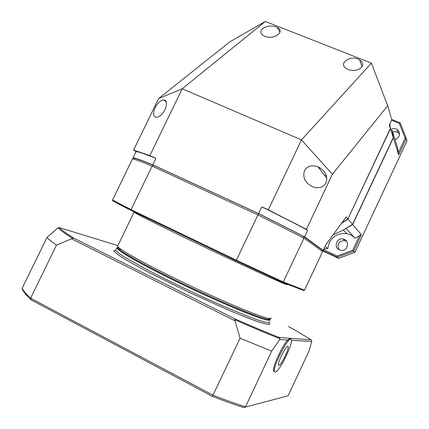 <?xml version="1.0" encoding="UTF-8"?>
<svg xmlns="http://www.w3.org/2000/svg" width="429" height="429" viewBox="0 0 429 429"><rect width="100%" height="100%" fill="white"/><g stroke="black" fill="none" stroke-linecap="round" stroke-linejoin="round"><path stroke-width="0.64" d="M274.453 371.6L273.707 371.219C271.627 368.677 282.277 345.109 287.805 340.041C289.108 338.754 289.945 338.486 290.32 339.232L290.428 339.28M288.567 326.539L288.481 326.49C297.581 331.569 305.099 336.02 311.03 339.848L279.22 337.5L279.965 338.696L279.713 339.532L271.702 351.115L245.49 406.885C235.612 403.662 224.828 399.785 213.133 395.259L30.609 298.182L25.579 293.211L22.045 288.481L46.992 237.441L58.108 227.729C59.878 229.896 64.682 233.446 72.512 238.374L56.483 245.141L30.609 298.182L31.081 299.833L212.409 396.369C223.659 400.707 234.057 404.434 243.608 407.55L288.068 395.811L243.608 407.55M288.068 395.811L308.987 351.078L311.744 341.548L311.781 340.846L311.03 339.848M269.921 318.656L269.208 319.605C266.833 319.348 262.403 318.082 255.925 315.808C241.377 310.44 217.347 300.086 191.892 288.122C166.457 276.088 142.98 264.033 129.419 256.134C123.461 252.542 119.621 249.898 117.895 248.209L118.184 247.05M118.527 247.383C117.691 247.608 118.248 248.498 120.2 250.043C127.386 255.807 158.73 272.506 193.913 289.023C229.102 305.55 260.017 318.104 267.337 319.187L269.342 319.16M279.22 337.5C266.43 332.437 251.684 326.238 234.99 318.903L73.675 238.068C66.045 233.274 61.326 229.81 59.524 227.676L58.108 227.729M234.99 318.903L234.706 319.702C251.823 327.22 266.913 333.553 279.965 338.696M271.702 351.115L240.084 338.218L234.706 319.702M73.675 238.068L72.512 238.374M212.409 396.369L240.084 338.218M117.492 247.351L116.683 248.069C117.819 249.871 124.051 254.048 135.071 260.269C150.799 268.994 174.603 280.947 198.874 292.256C223.059 303.448 244.9 312.693 257.942 317.363C266.897 320.42 270.983 321.128 270.206 319.498M22.045 288.481L22.807 290.417L26.255 295.034L31.081 299.833M56.483 245.141C51.925 241.94 48.761 239.377 46.992 237.441M271.053 317.707L270.801 318.64L269.106 318.549C261.749 317.422 230.352 304.628 194.541 287.8C158.735 270.994 126.85 254.043 119.573 248.257L117.567 246.241L117.868 245.619M131.161 210.451L112.891 200.89L112.495 200.15L132.481 158.928C134.593 159.154 141.141 161.551 152.123 166.114L257.92 214.897L303.973 238.111L283.306 281.95L236.384 260.205L258.537 213.61L303.378 236.266L321.991 249.828L322.64 251.544L304.488 290.181L283.306 281.95L282.4 282.314L236.073 260.875L236.384 260.205L131.07 209.62L112.554 199.973M236.073 260.875L131.188 210.462L131.07 209.62L152.123 166.114L153.577 165.272L258.537 213.61M282.496 282.352L303.619 290.476L304.488 290.181M303.378 236.266L303.973 238.111L322.64 251.544M153.577 165.272C142.911 160.87 136.502 158.548 134.347 158.312L132.481 158.928M389.773 124.035L390.358 128.459L347.919 218.924L341.865 222.812M322.05 249.989L323.182 250.397L325.879 244.648L346.187 216.897L347.919 218.924M133.076 157.706L136.036 151.598L133.569 150.086L149.844 155.588L155.883 158.349L152.751 164.822C141.758 160.28 135.199 157.91 133.076 157.706L134.191 158.36M265.32 21.45L371.417 63.143L301.48 139.908L182.202 88.787L265.32 21.45L229.858 41.828L158.607 98.536L133.569 150.086M164.999 109.593C162.462 114.318 159.631 116.913 156.51 117.369C153.148 116.742 152.676 113.497 155.1 107.636C157.625 102.906 160.473 100.316 163.637 99.866C166.94 100.477 167.396 103.721 164.999 109.593M264.806 36.326L263.862 35.897C260.328 33.666 259.963 31.199 262.784 28.486C267.342 25.568 272.184 25.22 277.316 27.435C285.628 31.617 273.858 40.24 264.806 36.326M304.445 170.763C307.25 166.061 311.738 164.72 317.91 166.742C325.386 170.694 328.099 176.035 326.051 182.775C323.504 187.221 319.289 188.669 313.401 187.108C305.405 183.408 302.424 177.96 304.445 170.763M348.187 69.53L346.932 68.935C337.044 63.701 350.901 54.145 359.641 59.883C362.988 62.173 363.577 64.72 361.406 67.519C357.942 70.528 353.534 71.198 348.187 69.53M261.765 206.81L268.302 209.797L306.429 229.311L307.663 230.287C295.345 223.648 280.04 215.819 261.765 206.81L258.564 213.545L152.751 164.822M307.663 230.287L304.59 236.808L258.564 213.545M155.883 158.349C144.841 153.92 138.229 151.673 136.036 151.598M306.429 229.311L332.389 174.26L301.48 139.908L268.302 209.797M149.844 155.588L182.202 88.787L158.607 98.536M323.182 250.397L304.59 236.808M390.358 128.459L389.285 125.07L391.827 119.659L387.682 105.743L371.417 63.143M332.389 174.26L387.682 105.743M345.999 228.544L352.713 224.539L393.329 137.865L398.697 154.837L397.586 147.764L392.213 130.464L390.98 130.421M393.329 137.865L392.213 130.464M323.739 249.211L327.777 248.541L325.043 246.434M391.554 120.233L399.345 123.418L405.132 138.229L398.385 152.649M390.663 129.435C392.867 128.223 395.007 128.25 397.093 129.526C399.372 131.322 399.984 133.591 398.927 136.331L397.351 138.363L395.034 139.554M346.144 228.7L355.191 238.347L361.363 234.658L352.713 224.539M327.777 248.541C329.633 237.832 335.977 232.867 346.809 233.639C350 234.304 352.729 235.805 354.992 238.143M399.458 134.1L397.973 132.582L396.573 131.896L394.632 131.606L392.68 131.976M339.403 249.86C333.365 247.41 336.615 237.489 342.969 238.948C350.161 239.945 348.15 251.63 340.996 250.327L339.403 249.86M346.632 241.296L344.605 240.503C338.61 241.109 336.77 244.171 339.076 249.694M322.147 250.241L337.248 257.234L353.635 251.174L354.885 252.338L338.685 258.322L337.248 257.234L337.205 256.006L323.52 249.673M398.697 154.837L406.322 138.535L406.955 140.991L354.885 252.338M338.685 258.322L322.34 250.751M359.55 235.66L352.718 250.268L337.205 256.006M352.718 250.268L353.635 251.174L361.363 234.658M405.132 138.229L406.322 138.535L400.209 122.892L391.763 119.439M399.345 123.418L400.209 122.892M391.028 130.421L391.109 130.829M341.522 223.273L348.069 219.101L352.574 224.372L343.125 230.142L333.108 234.776M347.892 218.946L390.449 128.759L393.243 137.591L352.574 224.372M390.251 128.689L389.805 123.96M278.893 365.358C276.12 365.701 285.312 346.123 287.821 346.332C290.385 346.326 281.531 365.202 278.893 365.358M275.279 372.066L274.598 371.675C271.906 367.857 289.543 334.003 291.211 339.671C293.543 343.05 279.199 372.275 275.279 372.066M319.294 168.527L320.072 167.819M324.887 175.74L326.045 174.683M279.713 339.532L287.805 340.041M291.361 340.267L311.744 341.548M59.524 227.676L117.878 245.602M71.622 238.835L234.781 320.704M269.192 321.648C269.948 323.327 265.841 322.662 256.858 319.648C243.795 315.036 221.932 305.823 197.737 294.648C179.102 285.939 162.157 277.601 146.895 269.621L124.222 256.88C119.428 253.796 116.565 251.592 115.621 250.263L113.76 250.777C114.623 252.209 117.905 254.74 123.6 258.376C130.684 262.607 139.784 267.648 150.906 273.498L189.548 292.562L228.743 310.199C240.278 315.036 249.903 318.827 257.631 321.589C264.033 323.67 268.077 324.597 269.766 324.378L269.128 322.587M122.935 252L122.544 251.877M116.683 248.069L115.953 249.587M134.32 212.082L134.03 212.205C135.585 213.663 165.809 228.684 204.279 246.975C242.723 265.261 278.244 281.504 285.323 284.143C287.065 284.808 287.553 284.872 286.77 284.336L287.376 284.175M26.255 295.034L25.579 293.211M117.567 246.241L134.03 212.205L134.481 212.033M131.076 210.382C120.442 205.169 114.253 201.759 112.495 200.15M282.529 282.357L236.073 260.864L131.118 210.419M303.92 290.546L282.706 282.373M269.026 319.278L270.801 318.64M120.2 250.043L119.573 248.257M163.637 99.866L166.377 102.182M277.316 27.435L279.981 32.132M326.882 178.314L317.91 166.742M362.017 66.726L359.641 59.883M343.318 230.041L346.809 233.639M397.973 132.582L397.093 129.526M344.605 240.503L342.969 238.948M274.598 371.675L273.707 371.219"/></g></svg>
